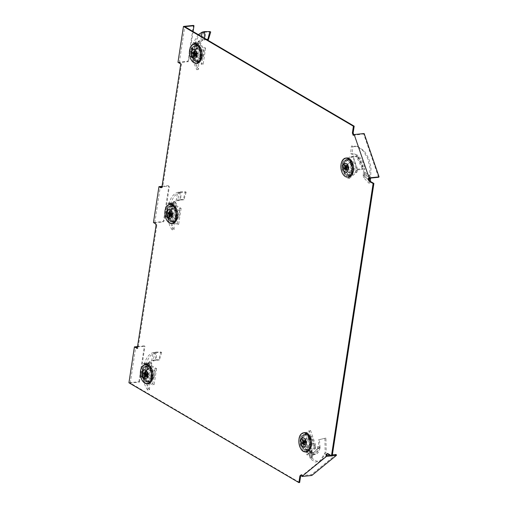 <?xml version="1.0" encoding="UTF-8"?>
<svg xmlns="http://www.w3.org/2000/svg" width="508" height="508" viewBox="0 0 508 508"><rect width="100%" height="100%" fill="white"/><g stroke="black" fill="none" stroke-linecap="round" stroke-linejoin="round"><path stroke-width="0.38" stroke-dasharray="2.54 1.91" d="M146.202 381.425A7.912 4.705 -95.9 0 0 148.139 381.889A7.912 4.705 -95.9 0 0 152.076 375.158A7.912 4.705 -95.9 0 0 148.463 366.617A7.912 4.705 -95.9 0 0 146.526 366.154A7.912 4.705 -95.9 0 0 142.589 372.885A7.912 4.705 -95.9 0 0 146.202 381.425M146.964 381.343A7.912 4.705 -95.9 0 0 148.907 381.813A7.912 4.705 -95.9 0 0 152.844 375.082A7.912 4.705 -95.9 0 0 149.231 366.541A7.912 4.705 -95.9 0 0 147.288 366.077A7.912 4.705 -95.9 0 0 143.351 372.802A7.912 4.705 -95.9 0 0 146.964 381.343M195.237 60.966A7.912 4.705 -95.9 0 0 197.18 61.43A7.912 4.705 -95.9 0 0 201.117 54.699A7.912 4.705 -95.9 0 0 197.504 46.165A7.912 4.705 -95.9 0 0 195.561 45.695A7.912 4.705 -95.9 0 0 191.624 52.426A7.912 4.705 -95.9 0 0 195.237 60.966M196.005 60.89A7.912 4.705 -95.9 0 0 197.942 61.354A7.912 4.705 -95.9 0 0 201.886 54.623A7.912 4.705 -95.9 0 0 198.266 46.082A7.912 4.705 -95.9 0 0 196.329 45.618A7.912 4.705 -95.9 0 0 192.392 52.349A7.912 4.705 -95.9 0 0 196.005 60.89M304.692 449.58A7.912 4.705 -95.9 0 0 306.635 450.044A7.912 4.705 -95.9 0 0 310.572 443.313A7.912 4.705 -95.9 0 0 306.959 434.772A7.912 4.705 -95.9 0 0 305.016 434.308A7.912 4.705 -95.9 0 0 301.079 441.039A7.912 4.705 -95.9 0 0 304.692 449.58M305.46 449.497A7.912 4.705 -95.9 0 0 307.397 449.967A7.912 4.705 -95.9 0 0 311.341 443.236A7.912 4.705 -95.9 0 0 307.727 434.696A7.912 4.705 -95.9 0 0 305.784 434.232A7.912 4.705 -95.9 0 0 301.847 440.957A7.912 4.705 -95.9 0 0 305.46 449.497M346.723 174.892A7.912 4.705 -95.9 0 0 348.666 175.355A7.912 4.705 -95.9 0 0 352.603 168.624A7.912 4.705 -95.9 0 0 348.99 160.083A7.912 4.705 -95.9 0 0 347.047 159.62A7.912 4.705 -95.9 0 0 343.11 166.351A7.912 4.705 -95.9 0 0 346.723 174.892M347.491 174.816A7.912 4.705 -95.9 0 0 349.434 175.279A7.912 4.705 -95.9 0 0 353.371 168.548A7.912 4.705 -95.9 0 0 349.758 160.007A7.912 4.705 -95.9 0 0 347.815 159.544A7.912 4.705 -95.9 0 0 343.878 166.275A7.912 4.705 -95.9 0 0 347.491 174.816M170.72 221.196A7.912 4.705 -95.9 0 0 172.663 221.659A7.912 4.705 -95.9 0 0 176.6 214.928A7.912 4.705 -95.9 0 0 172.987 206.388A7.912 4.705 -95.9 0 0 171.044 205.924A7.912 4.705 -95.9 0 0 167.107 212.655A7.912 4.705 -95.9 0 0 170.72 221.196M171.488 221.113A7.912 4.705 -95.9 0 0 173.425 221.583A7.912 4.705 -95.9 0 0 177.362 214.852A7.912 4.705 -95.9 0 0 173.749 206.311A7.912 4.705 -95.9 0 0 171.812 205.848A7.912 4.705 -95.9 0 0 167.869 212.579A7.912 4.705 -95.9 0 0 171.488 221.113M128.93 382.772L138.9 381.749L139.459 382.08L130.258 383.019L299.65 482.524M301.415 475.19L302.038 474.688L301.269 474.764M311.829 475.475L311.531 474.605L302.336 475.551L302.038 474.688M331.241 455.898L332.226 455.797M329.946 455.13L332.365 454.882M327.635 453.777L328.009 453.466L327.241 453.549M328.009 453.466L332.2 455.93M364.153 133.534L363.665 133.941L353.206 135.363M353.974 135.287L353.822 134.861M177.971 62.313L187.935 61.29L193.427 25.4M187.935 61.29L188.493 61.62L179.299 62.56L181.534 63.875L180.765 63.957M181.534 63.875L162.782 186.423L162.014 186.499M161.461 187.598A1.918 1.143 -95.9 0 0 161.855 187.674A1.918 1.143 -95.9 0 0 162.782 186.423M162.039 186.334L168.142 185.706L168.7 186.036L161.969 186.728M153.454 222.542L162.649 221.596L163.557 220.624L168.77 186.525L168.142 185.706M162.649 221.596L163.208 221.926L164.116 220.948L169.329 186.855L168.7 186.036M155.975 225.977L156.737 225.901A1.918 1.143 -95.9 0 0 155.893 223.45L154.775 222.79L163.208 221.926M156.737 225.901L137.986 348.444L137.224 348.526M137.986 348.444L137.293 348.037M137.522 346.564L144.393 345.859L144.951 346.189L137.458 346.958M138.9 381.749L144.393 345.859M130.258 383.019L135.75 347.135M154.775 222.79L160.268 186.906M179.299 62.56L184.785 26.676M354.463 134.88L369.373 178.213M326.955 455.441L302.336 475.551M336.15 454.495L311.531 474.605M378.574 177.273L363.665 133.941M193.097 31.553L188.493 61.62M168.77 186.525L169.329 186.855M163.557 220.624L164.116 220.948M139.459 382.08L144.951 346.189M148.717 363.03L149.384 361.982L145.294 376.396L147.142 376.339L149.587 383.724L147.834 384.245L145.294 376.396L145.39 373.964C145.472 370.173 146.387 366.884 148.133 364.09L148.717 363.03M149.409 361.632L150.933 362.414L153.162 361.042L156.324 360.178L155.696 359.683L155.41 352.063L153.105 352.603C142.145 356.051 139.808 380.727 147.879 390.252L149.587 389.668C141.751 380.511 143.986 356.578 154.591 353.124L153.105 352.603L151.695 360.496L149.409 361.632L148.577 362.833L143.389 363.366L141.332 376.828L142.983 377.971A1.918 1.143 84.1 0 1 143.256 378.53L143.643 379.647L152.584 384.905L155.054 368.751L146.113 363.499L145.472 364.02A1.918 1.143 84.1 0 1 145.091 364.192L143.389 363.366M147.879 390.252L147.834 384.245M145.39 373.964L148.133 364.09M145.656 373.386L144.939 376.453L147.161 376.339M150.933 362.414L149.384 361.982L151.016 362.731C148.044 366.281 146.78 370.827 147.212 376.371L145.326 376.39M149.587 389.668L149.587 383.724M151.695 360.496L155.696 359.683L158.82 359.823L160.795 352.038L155.41 352.063L156.394 352.628L154.591 353.124L153.162 361.042M151.016 362.731L151.828 363.544L149.701 363.493L148.577 362.833L145.478 373.659M149.701 363.493L146.044 363.861L143.98 377.33L146.056 377.114L144.939 376.453L141.332 376.828M146.996 368.662L151.746 371.456L150.584 379.082L145.828 376.288L146.996 368.662L148.533 368.503L147.364 376.13L145.828 376.288M161.671 352.4L159.372 360.102L156.324 360.178L156.394 352.628L161.671 352.4L160.795 352.038M151.828 363.544L148.145 376.809L147.593 376.574M148.145 376.809L146.056 377.114M159.372 360.102L158.82 359.823M142.983 377.971L144.513 377.812L143.98 377.33M150.584 379.082L152.114 378.924L153.283 371.297L151.746 371.456M153.283 371.297L148.533 368.503M147.364 376.13L152.114 378.924M146.113 363.499L147.644 363.341L147.009 363.861A1.918 1.143 84.1 0 1 146.628 364.033L145.091 364.192M147.644 363.341L156.591 368.592L155.054 368.751M156.591 368.592L154.121 384.746L152.584 384.905M154.121 384.746L145.174 379.489L143.643 379.647M144.513 377.812A1.918 1.143 84.1 0 1 144.786 378.371L145.174 379.489M146.279 364.496A9.588 5.702 -95.9 0 0 141.58 372.701A9.588 5.702 -95.9 0 0 145.961 382.994A9.588 5.702 -95.9 0 0 148.241 383.565M145.777 371.824L148.279 373.196A1.124 0.667 -95.9 0 0 148.006 372.916A1.124 0.667 -95.9 0 0 147.987 372.91A1.124 0.667 -95.9 0 0 147.701 372.859L145.688 371.742M146.164 381.648A8.147 4.845 -95.9 0 0 152.083 376.815A8.147 4.845 -95.9 0 0 148.501 366.395A8.147 4.845 -95.9 0 0 144.52 366.903A8.147 4.845 -95.9 0 0 142.513 374.517A8.147 4.845 -95.9 0 0 146.025 381.565A8.147 4.845 -95.9 0 0 146.164 381.648M147.422 367.157A7.442 4.426 84.1 0 1 150.825 375.145A7.442 4.426 84.1 0 1 147.174 381.521A7.442 4.426 84.1 0 1 145.288 381.089A7.442 4.426 84.1 0 1 145.161 381.013A7.442 4.426 84.1 0 1 141.948 374.574A7.442 4.426 84.1 0 1 143.783 367.621A7.442 4.426 84.1 0 1 145.65 366.712A7.442 4.426 84.1 0 1 147.422 367.157M148.279 373.196L148.501 373.85L146.761 374.669M146.59 375.774L148.361 374.777A1.124 0.667 -95.9 0 0 148.501 373.85M148.361 374.777L144.971 377.095M145.11 376.18L147.415 374.739A1.124 0.667 -95.9 0 0 147.688 375.018A1.124 0.667 -95.9 0 0 147.993 375.082M149.847 366.954A7.391 4.394 -95.9 0 0 148.088 366.516A7.391 4.394 -95.9 0 0 144.355 372.764A7.391 4.394 -95.9 0 0 147.733 380.79A7.391 4.394 -95.9 0 0 149.6 381.216A7.391 4.394 -95.9 0 0 153.226 374.891A7.391 4.394 -95.9 0 0 149.847 366.954M146.304 374.402L147.669 374.244L145.593 373.983M147.415 374.739L147.669 374.244M146.755 374.796L148.247 374.58M145.459 373.907L148.387 373.659M145.529 373.456L147.809 373.323L147.701 372.859M143.478 372.745L147.809 373.323M147.187 374.091A1.124 0.667 84.1 0 1 147.333 373.158M145.936 376.206L150.52 378.898L151.644 371.538L147.06 368.846L145.936 376.206L149.682 375.768L154.159 378.397L155.257 371.221L151.644 371.538M150.52 378.898L154.159 378.397M147.06 368.846L150.781 368.592L149.682 375.768M155.257 371.221L150.781 368.592M316.598 449.84L312.909 453.631L314.039 454.355L317.729 450.571L316.598 449.84L318.014 448.602L318.63 448.653L318.922 448.875L318.033 450.437C317.094 453.136 315.709 454.539 313.887 454.647L307.016 455.009L314.408 448.977L313.601 446.303A1.918 1.143 84.1 0 1 313.62 445.63L313.798 444.475L309.029 430.606L300.164 437.845L304.94 451.714L305.664 452.139A1.918 1.143 84.1 0 1 306.038 452.482L307.016 455.009M312.839 455.244L314.446 454.323L312.185 452.279L311.836 450.793L309.924 450.634L309.766 457.359L310.725 459.143L315.265 462.045L319.818 461.321L325.126 452.501L324.91 438.283L325.939 438.08L326.231 451.968L321.094 460.559L316.751 461.258L312.414 458.514L310.725 459.143L310.934 453.473L312.845 455.003M324.91 438.283L318.376 439.903L319.005 448.939L320.135 448.234L319.386 439.598L318.376 439.903M325.939 438.08L319.386 439.598M310.934 453.473L309.924 450.634L309.918 451.275L311.829 451.263L311.836 450.793L311.791 451.364L311.937 449.929L311.664 457.187L312.414 458.514L312.63 452.844M310.039 449.663L309.15 453.028L309.766 457.359L311.664 457.187L311.048 453.111L309.15 453.028M312.909 453.631L312.21 454.476L311.614 452.742L307.956 453.117L315.341 447.084L317.417 446.869L318.014 448.602L314.408 448.977M320.135 448.234L319.957 448.056C318.98 452.647 317.1 454.603 314.306 453.911L314.446 454.323M319.957 448.056L319.748 447.485L318.63 448.653M314.306 453.911L312.871 454.984L314.306 453.911L313.938 452.393L319.443 446.697L319.748 447.485M306.457 447.421L303.924 440.055L308.108 436.632L310.642 443.998L306.457 447.421L307.988 447.262L312.172 443.84L310.642 443.998M319.443 446.697L317.417 446.869M311.048 453.111L312.128 448.748L310.248 448.361M312.128 448.748L311.937 449.929M313.938 452.393L311.614 452.742M313.601 446.303L315.131 446.145L315.341 447.084M308.108 436.632L309.639 436.474L305.454 439.896L303.924 440.055M305.454 439.896L307.988 447.262M312.172 443.84L309.639 436.474M307.956 453.117L307.569 452.323L306.038 452.482M304.94 451.714L306.47 451.555L301.701 437.686L300.164 437.845M301.701 437.686L310.559 430.447L309.029 430.606M310.559 430.447L315.335 444.316L313.798 444.475M315.131 446.145A1.918 1.143 84.1 0 1 315.157 445.472L315.335 444.316M306.47 451.555L307.194 451.98A1.918 1.143 84.1 0 1 307.569 452.323M304.775 432.645A9.588 5.702 -95.9 0 0 300.901 446.195A9.588 5.702 -95.9 0 0 306.73 451.72M304.324 442.443L305.67 442.093A1.124 0.667 -95.9 0 0 305.765 442.595A1.124 0.667 -95.9 0 0 305.975 442.995L302.26 444.125M310.013 438.76A8.147 4.845 -95.9 0 0 303.009 435.058A8.147 4.845 -95.9 0 0 301.638 445.592A8.147 4.845 -95.9 0 0 304.521 449.713A8.147 4.845 -95.9 0 0 309.728 447.758A8.147 4.845 -95.9 0 0 310.013 438.76M301.022 445.402A7.442 4.426 84.1 0 1 302.279 435.775A7.442 4.426 84.1 0 1 304.146 434.867A7.442 4.426 84.1 0 1 308.667 439.153A7.442 4.426 84.1 0 1 305.664 449.675A7.442 4.426 84.1 0 1 303.651 449.161A7.442 4.426 84.1 0 1 301.022 445.402M305.67 442.093L306.114 441.865L305.772 441.42L303.238 440.449M302.952 439.617L306.28 441.007A1.124 0.667 -95.9 0 0 305.772 441.42M306.28 441.007L306.622 441.452L304.787 440.696M305.156 441.763L307.01 442.15A1.124 0.667 -95.9 0 0 306.915 441.655A1.124 0.667 -95.9 0 0 306.699 441.249M303.486 445.129A7.391 4.394 -95.9 0 0 308.096 449.37A7.391 4.394 -95.9 0 0 311.08 438.925A7.391 4.394 -95.9 0 0 306.584 434.67A7.391 4.394 -95.9 0 0 303.486 445.129M304.013 442.697L306.927 442.341L304.705 444.71M305.105 441.547L306.622 441.452M304.902 441.966L306.114 441.865M304.146 443.084L305.975 442.995M304.698 444.697L306.419 442.754M306.908 442.824A1.124 0.667 84.1 0 1 306.692 443.135A1.124 0.667 84.1 0 1 306.394 443.243M310.521 443.929L308.077 436.823L304.038 440.125L306.483 447.23L310.521 443.929L314.122 443.503L311.741 436.575L307.797 439.788L304.038 440.125M308.077 436.823L311.741 436.575M306.483 447.23L310.185 446.723L314.122 443.503M307.797 439.788L310.185 446.723M172.656 203.86L169.996 213.43L169.456 216.224L169.843 216.16L169.913 213.735C169.989 209.944 170.904 206.654 172.656 203.86L173.901 201.752L172.777 204.553L169.843 216.173M173.926 201.403L175.451 202.184L177.679 200.812L180.842 199.949L180.213 199.454L179.927 191.834L177.622 192.373C166.662 195.821 164.325 220.497 172.396 230.022L174.111 229.438C166.268 220.281 168.504 196.348 179.108 192.894L177.622 192.373L176.219 200.266L173.926 201.403L173.101 202.603L167.907 203.136L165.849 216.599L167.5 217.742A1.918 1.143 84.1 0 1 167.773 218.3L168.161 219.418L177.101 224.676L179.578 208.521L170.631 203.27L169.996 203.791A1.918 1.143 84.1 0 1 169.609 203.962L167.907 203.136M172.396 230.022L172.352 224.015L169.812 216.167L171.666 216.11L174.104 223.495L172.352 224.015M171.666 216.11L169.799 216.268L171.736 216.141C171.298 210.598 172.561 206.051 175.533 202.501L175.451 202.184M170.174 213.157L169.913 213.735M174.111 229.438L174.104 223.495M176.219 200.266L180.213 199.454L183.337 199.6L185.312 191.808L179.927 191.834L180.911 192.399L179.108 192.894L177.679 200.812M175.533 202.501L173.901 201.752L176.352 203.314L174.219 203.264L173.101 202.603L169.996 213.43M174.219 203.264L170.561 203.632L168.497 217.1L170.574 216.884L169.456 216.224L165.849 216.599M171.514 208.432L176.27 211.226L175.101 218.853L170.351 216.059L171.514 208.432L173.05 208.274L171.882 215.906L170.351 216.059M186.188 192.17L183.89 199.873L180.842 199.949L180.911 192.399L186.188 192.17L185.312 191.808M176.352 203.314L172.663 216.579L172.117 216.344M172.663 216.579L170.574 216.884M183.89 199.873L183.337 199.6M167.5 217.742L169.037 217.583L168.497 217.1M175.101 218.853L176.632 218.694L177.8 211.068L176.27 211.226M177.8 211.068L173.05 208.274M171.882 215.906L176.632 218.694M170.631 203.27L172.161 203.111L171.526 203.632A1.918 1.143 84.1 0 1 171.145 203.803L169.609 203.962M172.161 203.111L181.108 208.369L179.578 208.521M181.108 208.369L178.638 224.517L177.101 224.676M178.638 224.517L169.691 219.259L168.161 219.418M169.037 217.583A1.918 1.143 84.1 0 1 169.304 218.142L169.691 219.259M170.796 204.267A9.588 5.702 -95.9 0 0 166.097 212.477A9.588 5.702 -95.9 0 0 170.478 222.764A9.588 5.702 -95.9 0 0 172.758 223.336M170.301 211.595L172.796 212.973A1.124 0.667 -95.9 0 0 172.523 212.693A1.124 0.667 -95.9 0 0 172.504 212.681A1.124 0.667 -95.9 0 0 172.218 212.63L170.205 211.512M170.682 221.418A8.147 4.845 -95.9 0 0 176.606 216.586A8.147 4.845 -95.9 0 0 173.018 206.165A8.147 4.845 -95.9 0 0 169.037 206.673A8.147 4.845 -95.9 0 0 167.03 214.287A8.147 4.845 -95.9 0 0 170.542 221.336A8.147 4.845 -95.9 0 0 170.682 221.418M171.939 206.927A7.442 4.426 84.1 0 1 175.343 214.916A7.442 4.426 84.1 0 1 171.691 221.291A7.442 4.426 84.1 0 1 169.805 220.859A7.442 4.426 84.1 0 1 169.678 220.783A7.442 4.426 84.1 0 1 166.472 214.344A7.442 4.426 84.1 0 1 168.307 207.391A7.442 4.426 84.1 0 1 170.167 206.483A7.442 4.426 84.1 0 1 171.939 206.927M172.796 212.973L173.025 213.62L171.279 214.44M171.107 215.544L172.879 214.547A1.124 0.667 -95.9 0 0 173.025 213.62M172.879 214.547L169.494 216.865M169.634 215.951L171.933 214.509A1.124 0.667 -95.9 0 0 172.206 214.789A1.124 0.667 -95.9 0 0 172.51 214.852M174.365 206.724A7.391 4.394 -95.9 0 0 172.612 206.286A7.391 4.394 -95.9 0 0 168.872 212.535A7.391 4.394 -95.9 0 0 172.25 220.561A7.391 4.394 -95.9 0 0 174.117 220.986A7.391 4.394 -95.9 0 0 177.743 214.662A7.391 4.394 -95.9 0 0 174.365 206.724M170.828 214.173L172.187 214.014L170.11 213.754M171.933 214.509L172.187 214.014M171.272 214.566L172.764 214.351M169.977 213.678L172.904 213.43M170.047 213.233L172.333 213.093L172.218 212.63M167.996 212.515L172.333 213.093M171.71 213.862A1.124 0.667 84.1 0 1 171.85 212.928M170.453 215.976L175.038 218.669L176.162 211.309L171.577 208.617L170.453 215.976L174.2 215.538L178.676 218.167L179.775 210.991L176.162 211.309M175.038 218.669L178.676 218.167M171.577 208.617L175.298 208.363L174.2 215.538M179.775 210.991L175.298 208.363M197.174 43.631L194.513 53.2L193.973 55.994L194.361 55.931L194.431 53.505C194.513 49.714 195.428 46.425 197.174 43.631L198.418 41.523L197.294 44.323L194.335 55.937L196.183 55.88L198.622 63.265L196.869 63.786L194.335 55.937L196.253 55.912C195.815 50.368 197.079 45.822 200.05 42.272L202.197 40.583L205.359 39.719L205.429 32.169L203.625 32.671L202.14 32.144M201.447 36.462L200.736 40.037L198.444 41.173L197.618 42.374L192.43 42.907L190.367 56.369L192.018 57.512A1.918 1.143 84.1 0 1 192.291 58.071L192.678 59.188L201.625 64.446L204.095 48.292L195.148 43.04L194.513 43.561A1.918 1.143 84.1 0 1 194.126 43.732L192.43 42.907M198.355 34.646L193.846 41.973L192.043 51.829L193.211 61.868L196.914 69.793L196.869 63.786M196.183 55.88L194.335 55.937M194.691 52.927L194.431 53.505M196.914 69.793L198.628 69.209L198.622 63.265M198.628 69.209C190.786 60.052 193.021 36.119 203.625 32.671L202.197 40.583M200.736 40.037L204.737 39.224L204.635 38.329M198.444 41.173L199.968 41.961M200.05 42.272L198.418 41.523L200.87 43.085L198.736 43.034L197.618 42.374L194.513 53.2M198.736 43.034L195.078 43.402L193.021 56.871L195.097 56.655L193.973 55.994L190.367 56.369M206.826 39.618L205.359 39.719L204.737 39.224L206.153 39.224M196.031 48.203L200.787 50.997L199.619 58.623L194.869 55.829L196.031 48.203L197.568 48.05L196.399 55.677L194.869 55.829M200.87 43.085L197.18 56.35L196.634 56.115M197.18 56.35L195.097 56.655M204.445 31.604L205.429 32.169L210.706 31.941M192.018 57.512L193.554 57.353L193.021 56.871M199.619 58.623L201.149 58.464L202.317 50.838L200.787 50.997M202.317 50.838L197.568 48.05M196.399 55.677L201.149 58.464M195.148 43.04L196.685 42.882L196.044 43.402A1.918 1.143 84.1 0 1 195.663 43.574L194.126 43.732M196.685 42.882L205.626 48.139L204.095 48.292M205.626 48.139L203.156 64.287L201.625 64.446M203.156 64.287L194.208 59.036L192.678 59.188M193.554 57.353A1.918 1.143 84.1 0 1 193.827 57.912L194.208 59.036M195.32 44.037A9.588 5.702 -95.9 0 0 190.614 52.248A9.588 5.702 -95.9 0 0 194.996 62.535A9.588 5.702 -95.9 0 0 197.275 63.106M194.818 51.365L197.32 52.743A1.124 0.667 -95.9 0 0 197.047 52.464A1.124 0.667 -95.9 0 0 197.021 52.451A1.124 0.667 -95.9 0 0 196.736 52.4L194.729 51.283M195.205 61.189A8.147 4.845 -95.9 0 0 201.124 56.356A8.147 4.845 -95.9 0 0 197.536 45.936A8.147 4.845 -95.9 0 0 193.554 46.444A8.147 4.845 -95.9 0 0 191.548 54.058A8.147 4.845 -95.9 0 0 195.066 61.106A8.147 4.845 -95.9 0 0 195.205 61.189M196.456 46.698A7.442 4.426 84.1 0 1 199.86 54.686A7.442 4.426 84.1 0 1 196.209 61.062A7.442 4.426 84.1 0 1 194.329 60.63A7.442 4.426 84.1 0 1 194.196 60.554A7.442 4.426 84.1 0 1 190.989 54.115A7.442 4.426 84.1 0 1 192.824 47.161A7.442 4.426 84.1 0 1 194.691 46.253A7.442 4.426 84.1 0 1 196.456 46.698M197.32 52.743L197.542 53.391L195.796 54.21M195.624 55.315L197.396 54.318A1.124 0.667 -95.9 0 0 197.542 53.391M197.396 54.318L194.012 56.636M194.151 55.721L196.45 54.28A1.124 0.667 -95.9 0 0 196.723 54.559A1.124 0.667 -95.9 0 0 197.028 54.623M198.882 46.501A7.391 4.394 -95.9 0 0 197.129 46.057A7.391 4.394 -95.9 0 0 193.396 52.305A7.391 4.394 -95.9 0 0 196.767 60.331A7.391 4.394 -95.9 0 0 198.641 60.757A7.391 4.394 -95.9 0 0 202.26 54.432A7.391 4.394 -95.9 0 0 198.882 46.501M195.345 53.95L196.71 53.785L194.627 53.524M196.45 54.28L196.71 53.785M195.79 54.337L197.282 54.121M194.501 53.448L197.421 53.2M194.564 53.003L196.85 52.864L196.736 52.4M192.513 52.286L196.85 52.864M196.228 53.632A1.124 0.667 84.1 0 1 196.367 52.699M194.97 55.747L199.555 58.439L200.679 51.079L196.094 48.387L194.97 55.747L198.723 55.308L203.194 57.937L204.292 50.762L200.679 51.079M199.555 58.439L203.194 57.937M196.094 48.387L199.822 48.133L198.723 55.308M204.292 50.762L199.822 48.133M357.384 158.521L361.359 166.808L362.566 166.199L358.591 157.912L357.384 158.521L356.349 155.842L357.207 155.423L358.381 157.258C360.604 159.772 362.09 162.877 362.826 166.58L363.684 169.062L364.795 168.605L364.598 174.803L370.497 178.492L370.656 176.625L369.538 177.241L369.995 168.027L367.735 158.49L363.112 150.711L356.959 146.329L351.434 146.025L350.577 153.67L354.298 153.93L358.394 155.626L355.695 154.413L351.961 154.203L350.577 153.67M369.303 178.505L369.538 177.241L363.334 172.574L363.95 169.259L363.576 168.954M362.566 166.199L362.826 166.58M358.591 157.912L358.381 157.258M351.434 146.025L352.882 146.545L351.961 154.203M352.882 146.545L358.356 146.818L364.319 151.035L368.821 158.54L371.037 167.716L370.656 176.625L364.439 171.926M370.497 181.47L370.421 182.194L365.074 176.435L364.598 174.803L363.309 176.085L369.252 179.578L369.024 183.255L363.639 177.635L363.176 175.457L363.334 172.574M363.95 169.259L364.795 168.605L363.499 168.993L357.467 156.521L357.892 156.077L356.87 155.569M361.359 166.808L362.407 168.681L361.417 169.481L357.765 169.863L353.289 156.858L355.365 156.648L356.349 155.842L352.743 156.21L351.212 157.264A1.918 1.143 84.1 0 1 350.799 157.15L350.075 156.724L342.202 163.157L347.567 178.759L355.448 172.326L355.625 171.164A1.918 1.143 84.1 0 1 355.79 170.574L357.213 169.215L352.743 156.21M357.213 169.215L362.407 168.681L363.684 169.062L364.426 168.605C363.861 163.106 361.785 158.833 358.216 155.785L357.892 156.077M352.673 169.31L348.488 172.733L345.954 165.367L350.139 161.944L352.673 169.31L354.209 169.158L351.676 161.792L350.139 161.944M357.467 156.521L355.365 156.648M370.421 182.194L369.024 183.255M365.074 176.435L363.639 177.635M363.499 168.993L361.417 169.481M351.212 157.264L352.743 157.105A1.918 1.143 84.1 0 1 352.336 156.991L351.612 156.566L350.075 156.724M345.954 165.367L347.485 165.208L350.025 172.574L348.488 172.733M350.025 172.574L354.209 169.158M351.676 161.792L347.485 165.208M357.765 169.863L357.321 170.415L355.79 170.574M355.448 172.326L356.978 172.168L349.098 178.6L347.567 178.759M349.098 178.6L343.732 163.005L342.202 163.157M343.732 163.005L351.612 156.566M356.978 172.168L357.156 171.006A1.918 1.143 84.1 0 1 357.321 170.415M346.805 157.963A9.588 5.702 -95.9 0 0 344.875 158.82A9.588 5.702 -95.9 0 0 342.455 169.774A9.588 5.702 -95.9 0 0 348.767 177.032M348.939 168.135L348.431 168.554A1.124 0.667 -95.9 0 0 348.723 168.453A1.124 0.667 -95.9 0 0 348.723 168.446A1.124 0.667 -95.9 0 0 348.939 168.135L348.958 167.653L346.043 168.008M345.326 160.122A8.147 4.845 -95.9 0 0 345.046 160.369A8.147 4.845 -95.9 0 0 343.033 167.983A8.147 4.845 -95.9 0 0 346.551 175.031A8.147 4.845 -95.9 0 0 350.393 174.854A8.147 4.845 -95.9 0 0 352.044 164.071A8.147 4.845 -95.9 0 0 345.326 160.122M349.193 174.32A7.442 4.426 84.1 0 1 347.701 174.987A7.442 4.426 84.1 0 1 345.688 174.479A7.442 4.426 84.1 0 1 342.475 168.04A7.442 4.426 84.1 0 1 344.31 161.087A7.442 4.426 84.1 0 1 344.564 160.858A7.442 4.426 84.1 0 1 346.177 160.179A7.442 4.426 84.1 0 1 351.079 165.818A7.442 4.426 84.1 0 1 349.193 174.32M348.431 168.554L348.456 168.065L344.297 169.437M346.354 167.754L347.701 167.405A1.124 0.667 -95.9 0 0 348.012 168.307M347.701 167.405L348.145 167.176L347.802 166.738L345.269 165.76M344.983 164.935L348.317 166.319A1.124 0.667 -95.9 0 0 348.024 166.421A1.124 0.667 -95.9 0 0 347.802 166.738M351.612 174.022A7.391 4.394 -95.9 0 0 353.479 165.576A7.391 4.394 -95.9 0 0 348.615 159.982A7.391 4.394 -95.9 0 0 347.015 160.661A7.391 4.394 -95.9 0 0 345.167 169.189A7.391 4.394 -95.9 0 0 350.126 174.682A7.391 4.394 -95.9 0 0 351.612 174.022M347.135 166.859L348.736 166.567L346.818 166.008M348.317 166.319L348.653 166.77M346.939 167.284L348.145 167.176M346.177 168.396L348.456 168.065M347.186 167.075L348.958 167.653M348.736 166.567A1.124 0.667 84.1 0 1 349.04 167.462M350.114 162.135L346.075 165.437L348.52 172.542L352.558 169.24L350.114 162.135L353.771 161.887L349.834 165.106L352.215 172.034L348.52 172.542M346.075 165.437L349.834 165.106M352.558 169.24L356.159 168.821L353.771 161.887M352.215 172.034L356.159 168.821M155.893 223.45L155.131 223.526M153.981 360.705L152.724 360.159M154.203 352.292L155.448 352.844M155.55 360.305L154.711 359.785M142.075 376.752L144.228 377.298M146.291 363.842L144.132 363.29M143.256 378.53L144.786 378.371M147.009 363.861L145.472 364.02M142.621 366.052A9.563 5.69 -95.9 0 0 140.595 370.865A9.563 5.69 -95.9 0 0 144.342 382.784M312.185 452.279L310.363 452.679M310.102 458.254L311.925 457.854M315.151 448.901L315.589 447.059M308.204 453.092L307.765 454.933M313.62 445.63L315.157 445.472M307.194 451.98L305.664 452.139M301.117 434.207A9.563 5.69 -95.9 0 0 299.752 446.31A9.563 5.69 -95.9 0 0 302.838 450.939M178.499 200.476L177.248 199.93M178.721 192.062L179.965 192.615M180.067 200.076L179.229 199.555M166.592 216.522L168.751 217.068M170.809 203.613L168.656 203.06M167.773 218.3L169.304 218.142M171.526 203.632L169.996 203.791M167.138 205.823A9.563 5.69 -95.9 0 0 165.113 210.636A9.563 5.69 -95.9 0 0 168.859 222.555M203.016 40.246L201.765 39.7M203.238 31.833L204.483 32.385M204.584 39.846L203.752 39.326M191.11 56.293L193.269 56.839M195.326 43.383L193.173 42.831M192.291 58.071L193.827 57.912M196.044 43.402L194.513 43.561M191.662 45.593A9.563 5.69 -95.9 0 0 189.636 50.406A9.563 5.69 -95.9 0 0 193.377 62.325M364.363 172.904L363.156 173.768M369.754 178.175L370.51 177.629M364.458 174.288L363.176 175.457M353.485 156.14L353.536 156.832M358.013 169.837L357.956 169.139M350.799 157.15L352.336 156.991M357.156 171.006L355.625 171.164M343.148 159.518A9.563 5.69 -95.9 0 0 341.789 171.621A9.563 5.69 -95.9 0 0 344.869 176.251M148.907 381.813L148.139 381.889M197.942 61.354L197.18 61.43M307.397 449.967L306.635 450.044M349.434 175.279L348.666 175.355M173.425 221.583L172.663 221.659M161.093 187.75L161.855 187.674M147.288 366.077L146.526 366.154M196.329 45.618L195.561 45.695M305.784 434.232L305.016 434.308M347.815 159.544L347.047 159.62M171.812 205.848L171.044 205.924M147.987 372.91L145.39 371.532M148.088 366.516L145.65 366.712M145.161 381.013L146.025 381.565M143.783 367.621L144.52 366.903M149.6 381.216L147.174 381.521M320.656 439.325L322.796 438.81M319.818 461.321L321.094 460.559M309.912 450.748L309.88 451.244M311.823 450.875L311.791 451.364M302.279 435.775L303.009 435.058M308.096 449.37L305.664 449.675M306.692 443.135L304.425 445.008M303.651 449.161L304.521 449.713M306.584 434.67L304.146 434.867M172.504 212.681L169.907 211.303M172.612 206.286L170.167 206.483M169.678 220.783L170.542 221.336M168.307 207.391L169.037 206.673M174.117 220.986L171.691 221.291M197.021 52.451L194.424 51.079M197.129 46.057L194.691 46.253M194.196 60.554L195.066 61.106M192.824 47.161L193.554 46.444M198.641 60.757L196.209 61.062M354.298 153.93L355.695 154.413M356.959 146.329L358.356 146.818M348.723 168.446L346.462 170.32M345.688 174.479L346.551 175.031M344.31 161.087L345.046 160.369M348.615 159.982L346.177 160.179M350.126 174.682L347.701 174.987"/><path stroke-width="0.76" d="M299.917 475.869L298.888 482.6L128.93 382.772L134.423 346.881L137.224 348.526L155.975 225.977A1.918 1.143 -95.9 0 0 155.131 223.526L153.454 222.542L158.947 186.652L160.623 187.636A1.918 1.143 -95.9 0 0 161.093 187.75A1.918 1.143 -95.9 0 0 162.014 186.499L180.765 63.957L177.971 62.313L183.464 26.422L353.416 126.251L352.387 132.982L353.206 135.363L354.19 134.563L369.1 177.895L368.116 178.695L368.935 181.083L373.126 183.54L331.438 456.006L327.241 453.549L325.888 454.654L326.485 456.387L301.866 476.498L301.269 474.764L299.917 475.869L301.415 475.19M300.679 475.793L299.65 482.524L298.888 482.6M301.866 476.498L311.829 475.475L336.448 455.359L332.226 455.797M326.485 456.387L331.241 455.898M332.365 454.882L336.15 454.495L336.448 455.359M325.888 454.654L326.657 454.571L326.955 455.441L329.946 455.13M326.657 454.571L327.635 453.777M373.126 183.54L373.894 183.464L332.2 455.93L331.438 456.006M373.894 183.464L369.703 181L368.935 181.083M369.703 181L368.884 178.619L368.116 178.695M369.1 177.895L379.07 176.867L378.574 177.273L369.373 178.213L368.884 178.619M354.19 134.563L364.153 133.534L379.07 176.867M353.822 134.861L353.149 132.906L352.387 132.982M353.149 132.906L354.184 126.174L353.416 126.251M354.184 126.174L184.785 26.676L193.986 25.73L193.427 25.4L183.464 26.422M160.623 187.636L161.385 187.56A1.918 1.143 -95.9 0 0 161.461 187.598M161.385 187.56L160.268 186.906L161.969 186.728M158.947 186.652L162.039 186.334M137.293 348.037L135.75 347.135L137.458 346.958M134.423 346.881L137.522 346.564M193.986 25.73L193.097 31.553M147.701 375.825C147.542 377.939 146.437 378.841 144.38 378.536C142.577 376.574 141.903 374.625 142.367 372.694C142.526 370.58 143.631 369.678 145.688 369.976C147.491 371.945 148.158 373.888 147.701 375.825M144.342 382.784A9.563 5.69 -95.9 0 0 144.805 383.089A9.563 5.69 -95.9 0 0 147.079 383.661L148.241 383.565A9.588 5.702 -95.9 0 0 153.086 375.463A9.588 5.702 -95.9 0 0 148.704 365.049A9.588 5.702 -95.9 0 0 146.279 364.496L145.123 364.636A9.563 5.69 -95.9 0 0 142.621 366.052M145.688 371.742L145.091 371.424A2.877 1.708 84.1 0 1 145.39 371.532A2.877 1.708 84.1 0 1 145.447 371.564A2.877 1.708 84.1 0 1 145.777 371.824L145.459 373.907L146.761 374.669A2.877 1.708 84.1 0 1 146.59 375.774L145.294 375.012L144.971 377.095A2.877 1.708 84.1 0 1 144.285 376.688L144.602 374.606L143.307 373.844A2.877 1.708 84.1 0 1 143.478 372.745L144.774 373.507L145.091 371.424M144.602 374.606L146.304 374.402M145.593 373.983L143.307 373.844M144.285 376.688L145.11 376.18M145.294 375.012L146.755 374.796M144.774 373.507L145.529 373.456M302.101 438.277C303.13 437.134 304.387 437.877 305.873 440.493C306.445 443.859 306.14 445.872 304.946 446.545C303.917 447.688 302.66 446.951 301.174 444.329C300.603 440.969 300.914 438.95 302.101 438.277M302.838 450.939A9.563 5.69 -95.9 0 0 305.568 451.815L306.73 451.72A9.588 5.702 -95.9 0 0 310.75 438.15A9.588 5.702 -95.9 0 0 304.775 432.645L303.613 432.791A9.563 5.69 -95.9 0 0 301.689 433.654M302.26 444.125A2.877 1.708 84.1 0 1 302.05 443.617A2.877 1.708 84.1 0 1 301.898 443.059L303.041 442.125L302.349 440.112A2.877 1.708 84.1 0 1 302.952 439.617L303.644 441.63L304.787 440.696A2.877 1.708 84.1 0 1 305.156 441.763L304.013 442.697L304.705 444.71A2.877 1.708 84.1 0 1 304.425 445.008A2.877 1.708 84.1 0 1 304.095 445.205L303.403 443.192L302.26 444.125M303.644 441.63L305.105 441.547M303.041 442.125L304.902 441.966M303.238 440.449L302.349 440.112M301.898 443.059L304.324 442.443M303.403 443.192L304.146 443.084M304.095 445.205L304.698 444.697M172.218 215.595C172.06 217.71 170.955 218.611 168.897 218.307C167.094 216.344 166.421 214.395 166.884 212.465C167.043 210.35 168.148 209.448 170.205 209.747C172.009 211.715 172.682 213.658 172.218 215.595M168.859 222.555A9.563 5.69 -95.9 0 0 169.323 222.86A9.563 5.69 -95.9 0 0 171.596 223.431L172.758 223.336A9.588 5.702 -95.9 0 0 177.603 215.233A9.588 5.702 -95.9 0 0 173.222 204.819A9.588 5.702 -95.9 0 0 170.796 204.267L169.64 204.406A9.563 5.69 -95.9 0 0 167.138 205.823M170.205 211.512L169.609 211.195A2.877 1.708 84.1 0 1 169.907 211.303A2.877 1.708 84.1 0 1 169.964 211.334A2.877 1.708 84.1 0 1 170.301 211.595L169.977 213.678L171.279 214.44A2.877 1.708 84.1 0 1 171.107 215.544L169.812 214.782L169.494 216.865A2.877 1.708 84.1 0 1 168.802 216.459L169.126 214.376L167.824 213.614A2.877 1.708 84.1 0 1 167.996 212.515L169.291 213.277L169.609 211.195M169.126 214.376L170.828 214.173M170.11 213.754L167.824 213.614M168.802 216.459L169.634 215.951M169.812 214.782L171.272 214.566M169.291 213.277L170.047 213.233M201.447 36.462L202.14 32.144L198.355 34.646M204.635 38.329L204.445 31.604L202.14 32.144M206.153 39.224L207.855 39.37L209.836 31.579L204.445 31.604M207.855 39.37L208.407 39.643L210.706 31.941L209.836 31.579M208.407 39.643L206.826 39.618M196.736 55.366C196.577 57.48 195.472 58.382 193.415 58.077C191.611 56.115 190.945 54.166 191.402 52.235C191.56 50.121 192.672 49.219 194.723 49.517C196.526 51.486 197.199 53.429 196.736 55.366M193.377 62.325A9.563 5.69 -95.9 0 0 193.84 62.63A9.563 5.69 -95.9 0 0 196.113 63.202L197.275 63.106A9.588 5.702 -95.9 0 0 202.121 55.004A9.588 5.702 -95.9 0 0 197.745 44.59A9.588 5.702 -95.9 0 0 195.32 44.037L194.158 44.177A9.563 5.69 -95.9 0 0 191.662 45.593M194.729 51.283L194.132 50.965A2.877 1.708 84.1 0 1 194.424 51.079A2.877 1.708 84.1 0 1 194.481 51.111A2.877 1.708 84.1 0 1 194.818 51.365L194.501 53.448L195.796 54.21A2.877 1.708 84.1 0 1 195.624 55.315L194.329 54.553L194.012 56.636A2.877 1.708 84.1 0 1 193.326 56.236L193.643 54.153L192.341 53.384A2.877 1.708 84.1 0 1 192.513 52.286L193.808 53.048L194.132 50.965M193.643 54.153L195.345 53.95M194.627 53.524L192.341 53.384M193.326 56.236L194.151 55.721M194.329 54.553L195.79 54.337M193.808 53.048L194.564 53.003M369.202 179.553L370.497 178.492L370.51 177.629M369.341 178.244L369.252 179.578M370.497 178.492L370.497 181.47M343.211 169.647C342.405 167.799 342.71 165.779 344.138 163.589C346.113 163.005 347.37 163.741 347.904 165.805C348.71 167.653 348.405 169.672 346.983 171.856C345.008 172.447 343.751 171.704 343.211 169.647M344.869 176.251A9.563 5.69 -95.9 0 0 347.599 177.127L348.767 177.032A9.588 5.702 -95.9 0 0 350.837 176.155A9.588 5.702 -95.9 0 0 353.238 165.087A9.588 5.702 -95.9 0 0 346.805 157.963L345.65 158.102A9.563 5.69 -95.9 0 0 343.725 158.966A9.563 5.69 -95.9 0 0 343.148 159.518M346.735 170.021A2.877 1.708 84.1 0 1 346.462 170.32A2.877 1.708 84.1 0 1 346.456 170.326A2.877 1.708 84.1 0 1 346.132 170.517L345.44 168.504L344.297 169.437A2.877 1.708 84.1 0 1 343.929 168.37L345.072 167.437L344.38 165.43A2.877 1.708 84.1 0 1 344.983 164.935L345.675 166.948L346.818 166.008A2.877 1.708 84.1 0 1 347.186 167.075L346.043 168.008L346.735 170.021L346.132 170.517M345.675 166.948L347.135 166.859M345.072 167.437L346.939 167.284M345.269 165.76L344.38 165.43M343.929 168.37L346.354 167.754M345.44 168.504L346.177 168.396M140.526 370.916A9.455 5.626 -95.9 0 0 144.685 383.007A9.455 5.626 -95.9 0 0 151.549 377.393A9.455 5.626 -95.9 0 0 147.39 365.303A9.455 5.626 -95.9 0 0 140.526 370.916C140.176 378.46 142.361 382.715 147.079 383.661A9.563 5.69 -95.9 0 0 151.746 377.419A9.563 5.69 -95.9 0 0 147.542 365.195A9.563 5.69 -95.9 0 0 145.123 364.636C142.716 365.125 141.186 367.208 140.519 370.904M307.473 450.856A9.455 5.626 -95.9 0 0 309.385 438.34A9.455 5.626 -95.9 0 0 301.587 433.762A9.455 5.626 -95.9 0 0 299.676 446.278A9.455 5.626 -95.9 0 0 307.473 450.856M309.575 438.283A9.563 5.69 -95.9 0 0 303.613 432.791L301.631 433.673C296.234 437.439 299.51 452.85 305.568 451.815A9.563 5.69 -95.9 0 0 307.638 450.939A9.563 5.69 -95.9 0 0 309.575 438.283M301.593 433.73A9.563 5.69 -95.9 0 0 301.117 434.207M165.043 210.687A9.455 5.626 -95.9 0 0 169.202 222.777A9.455 5.626 -95.9 0 0 176.073 217.164A9.455 5.626 -95.9 0 0 171.914 205.073A9.455 5.626 -95.9 0 0 165.043 210.687M171.596 223.431A9.563 5.69 -95.9 0 0 176.27 217.189A9.563 5.69 -95.9 0 0 172.06 204.965A9.563 5.69 -95.9 0 0 169.64 204.406C167.24 204.895 165.703 206.978 165.043 210.674C164.694 218.23 166.878 222.485 171.596 223.431M189.56 50.457A9.455 5.626 -95.9 0 0 193.719 62.547A9.455 5.626 -95.9 0 0 200.59 56.934A9.455 5.626 -95.9 0 0 196.431 44.85A9.455 5.626 -95.9 0 0 189.56 50.457C189.211 58.001 191.395 62.255 196.113 63.202A9.563 5.69 -95.9 0 0 200.787 56.96A9.563 5.69 -95.9 0 0 196.577 44.736A9.563 5.69 -95.9 0 0 194.158 44.177C191.757 44.666 190.221 46.749 189.56 50.444M369.303 178.505L369.754 178.175M351.422 163.652A9.455 5.626 -95.9 0 0 343.624 159.074A9.455 5.626 -95.9 0 0 341.706 171.59A9.455 5.626 -95.9 0 0 349.504 176.168A9.455 5.626 -95.9 0 0 351.422 163.652M351.606 163.595A9.563 5.69 -95.9 0 0 345.65 158.102C341.319 159.887 340.004 164.389 341.706 171.602C343.09 175.285 345.053 177.127 347.599 177.127A9.563 5.69 -95.9 0 0 349.669 176.251A9.563 5.69 -95.9 0 0 351.606 163.595"/></g></svg>
